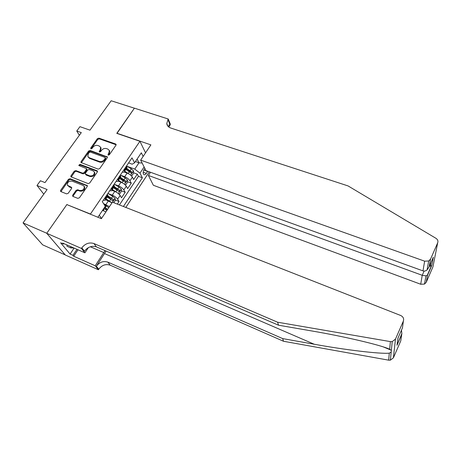 <?xml version="1.0" encoding="UTF-8"?>
<svg xmlns="http://www.w3.org/2000/svg" width="461" height="461" viewBox="0 0 461 461"><rect width="100%" height="100%" fill="white"/><g stroke="black" fill="none" stroke-linecap="round" stroke-linejoin="round"><path stroke-width="0.69" d="M108.231 155.155L109.332 154.763L115.965 145.227L116.12 144.472L115.642 144.005L98.919 138.139L97.38 138.692L90.713 148.056L90.915 148.909L92.004 148.523L92.868 147.301C94.269 145.647 95.923 145.054 97.83 145.52L99.219 146.016L100.648 147.347L100.175 149.923L99.207 151.727L99.518 152.015L100.613 151.623L101.478 150.39C102.878 148.724 104.543 148.125 106.474 148.598L107.874 149.099L109.361 150.522L108.877 153.046L108.012 154.285L108.231 155.155M72.746 195.112L72.648 196.138L73.022 196.444L77.8 198.357L79.419 197.781L87.227 186.555L87.348 185.599L70.084 178.701L68.499 179.271L60.656 190.284L60.564 191.321L60.915 191.597L66.591 193.868L68.193 193.297L71.559 188.526L71.662 187.523L71.288 187.212L67.479 185.305C67.099 182.383 68.608 180.983 72.008 181.11L83.107 185.431L84.19 186.359C84.461 189.287 82.922 190.658 79.574 190.479L77.713 189.748L76.105 190.318L72.746 195.112L73.224 195.781L73.011 196.438M67.156 204.713L90.437 214.025L139.925 141.285L116.771 133.35L134.387 108.202L111.176 100.757L89.97 130.152L79.937 126.666L76.757 131.022L81.303 132.618L45.005 182.591L40.424 180.77L36.989 185.466L43.789 194.162M66.954 204.442L46.768 233.249L23.05 222.911L47.12 189.546L36.989 185.466M98.153 169.124L99.743 168.559L107.24 157.771L107.39 156.959L90.166 150.459L88.61 151.012L81.073 161.604L80.94 162.497L98.153 169.124M97.334 172.016L89.682 183.023L88.08 183.593L70.85 176.765L70.965 175.802L74.273 171.164L75.846 170.599L82.617 173.175L84.202 172.604L86.374 169.527L86.501 168.622L79.038 165.608L78.756 165.366L79.943 164.335L97.029 170.737L97.473 171.14L97.334 172.016M65.232 254.91L42.677 244.854L23.05 222.911M117.313 204.09L119.042 201.503L115.187 199.993M107.24 196.893L111.101 198.397M108.226 193.591L112.259 195.153C114.668 196.213 116.454 197.556 117.63 199.192L120.119 195.47L121.514 197.792L125.196 192.266L121.399 190.814M113.723 187.875L117.999 189.511M114.651 184.406L118.517 185.875C120.915 186.912 122.689 188.261 123.836 189.92L126.291 186.244L127.639 188.607L131.281 183.144L129.956 180.764C128.844 179.081 127.086 177.727 124.695 176.713L120.984 175.33M120.886 179.254L124.528 180.62M127.536 181.743L131.281 183.144M111.988 202.857L105.448 199.596M109.453 206.637L103.558 203.618M120.119 195.47C118.961 193.822 117.175 192.479 114.772 191.43L111.914 190.33M126.291 186.244C125.162 184.573 123.392 183.224 120.995 182.193L118.195 181.138M144.829 168.369L144.23 169.279C142.979 171.573 142.841 173.336 143.815 174.563C144.581 175.024 145.411 174.627 146.31 173.376L147.699 171.262M125.824 207.433L149.301 171.838M139.925 141.285L145.543 152.845M123.404 206.482L142.391 177.785L139.988 173.175L134.779 169.106L127.224 166.363M98.262 217.413L98.026 217.062L105.292 206.28L102.302 201.688L132.007 157.875L134.583 162.814L141.337 152.798L143.135 156.435M144.12 166.963L139.988 173.175M119.434 204.92L138.444 176.333L137.286 174.137L133.69 179.531L132.388 177.133C131.281 175.439 129.535 174.091 127.144 173.077L124.303 172.034M122.419 172.016C123.911 172.42 124.631 172.178 124.568 171.29L123.9 169.832M125.669 168.519L127.069 167.602L126.406 166.139M104.682 198.172L105.442 199.55C105.557 200.374 104.866 200.558 103.373 200.103M106.722 196.49L108.035 195.718L107.286 194.329M111.17 188.601L111.902 190.007C111.994 190.854 111.297 191.056 109.804 190.618M113.118 187.045L114.461 186.227L113.746 184.809M117.578 179.156L118.275 180.591C118.35 181.455 117.641 181.68 116.149 181.259M119.434 177.721L120.805 176.857L120.114 175.416M123.836 189.92L125.196 192.266M117.63 199.192L119.042 201.503M105.978 211.818L102.498 210.423M134.779 169.106L138.997 162.819L137.09 159.091M135.442 161.54L138.997 162.819L142.132 163.027M128.596 162.906L132.18 164.197L134.583 162.814M76.757 131.022L79.355 135.298M99.271 215.212L101.501 218.485M127.864 170.685L130.768 171.751M133.592 172.783L137.286 174.137M138.444 176.333L142.391 177.785M108.329 155.184L109.286 153.767L109.764 151.243L109.39 150.574M100.729 147.48L101.068 148.067L100.596 150.643L99.634 152.044M116.143 144.777L99.334 138.87L97.795 139.424L91.053 148.943M107.43 157.276L90.598 151.173L89.048 151.727L81.32 162.842M105.223 158.29L105.01 157.414L90.293 152.072L89.204 152.464L88.281 153.761L87.838 156.51L89.198 157.714L99.265 161.413C101.213 161.909 102.895 161.304 104.307 159.604L105.223 158.29L105.638 158.999L105.661 158.29M88.126 156.97L89.636 158.423L89.198 157.714M105.638 158.999L104.722 160.319C103.316 162.013 101.633 162.618 99.691 162.122L89.636 158.423M86.864 169.187L86.818 170.224L84.651 173.301L83.072 173.866L76.307 171.29L74.734 171.855L71.23 177.082M97.53 171.469L80.398 165.038L79.188 165.666M89.722 175.877C92.932 176.079 94.47 174.771 94.338 171.965L93.18 170.927L89.261 169.452L87.682 170.017L85.51 173.106L85.383 174.022L89.722 175.877L90.166 176.569C93.37 176.77 94.903 175.468 94.776 172.662L94.517 172.247M85.464 174.149L86.247 175.076L85.798 174.385M90.166 176.569L86.247 175.076M84.444 186.734L84.645 187.039C84.922 189.961 83.383 191.332 80.041 191.154L78.18 190.422L76.578 190.992L73.224 195.781M67.606 185.483L68.47 186.106M71.288 187.212L71.76 187.892L68.948 186.78M87.429 185.944L70.556 179.387L68.977 179.951L60.933 191.603M131.131 175.595L131.8 175.808L133.609 173.106L133.494 170.881L131.287 168.824L126.533 165.943M129.708 174.442L124.654 171.164M126.141 172.708L124.539 171.734M125.818 169.446L131.356 173.232L131.961 172.045L126.55 168.363M126.239 168.83L131.961 172.045M73.772 247.932L70.804 247.92L66.972 246.237L66.862 244.906M70.804 247.92L70.706 246.589M150.505 172.276L148.407 175.457L153.363 185.27L420.709 284.247L422.236 275.303L424.085 271.091M148.407 175.457L422.236 275.303L425.987 275.851L424.489 284.08L420.709 284.247M116.864 133.212L150.891 144.875L140.663 160.117L424.644 261.174L428.695 260.978L430.551 259.094L437.679 242.832C438.313 241.028 437.725 239.513 435.927 238.297L348.061 185.921L170.703 128.014C168.351 127.167 167.038 125.657 166.778 123.479L168.242 119.013L134.416 108.162L116.967 133.413M430.551 259.094L429.087 266.948L433.352 257.186L431.727 265.582L427.554 275.154L426.223 282.305L432.925 266.89L437.679 242.832M168.242 119.013L170.466 124.493L168.778 127.023M140.663 160.117L145.976 170.633L422.991 270.884L424.644 261.174M426.223 282.305L424.489 284.08M168.472 126.775L169.602 123.646L167.913 119.503M429.087 266.948L427.059 269.956C425.612 271.045 424.258 271.356 422.991 270.884M433.352 257.186L432.896 258.229M431.727 265.582L429.387 266.262M427.554 275.154L425.987 275.851M401.554 334.813L397.002 345.272L401.859 333.591L400.753 340.898L393.394 357.84L390.369 360.162L388.652 360.168L283.515 341.261L282.691 338.605L107.845 262.125C103.414 260.73 99.588 262.09 96.372 266.204L106.093 251.055M282.691 338.605L314.241 344.246C344.655 349.807 380.458 354.157 389.303 353.149L391.182 352.014L391.343 350.418L389.666 349.271C381.403 345.18 343.716 336.357 311.619 330.935L278.53 325.207L96.43 246.9C91.831 245.483 87.838 246.906 84.449 251.164L81.81 247.834L81.418 248.416L46.734 233.301L66.851 204.592L101.374 218.681L112.444 202.177L400.661 315.48C403.225 316.759 404.13 318.637 403.358 321.115L395.469 339.112L393.394 357.84M283.515 341.261L110.127 265.161C105.725 263.767 101.933 265.115 98.752 269.207L98.389 269.76L65.318 255.014L46.734 233.301M278.53 325.207L277.603 322.216L93.9 243.529C89.267 242.106 85.239 243.541 81.81 247.834M389.666 349.271L390.375 341.607L277.603 322.216M78.001 249.781L73.679 256.212L72.924 255.313L76.958 249.326M63.849 243.587L63.526 244.059L60.616 242.78L70.084 254.051L72.924 255.313M63.526 244.059L62.725 243.091L84.91 252.807L81.418 248.416M98.389 269.76L95.225 265.784L105.033 250.6M73.679 256.212L95.225 265.784M88.391 247.592L84.91 252.807M390.375 341.607L392.225 341.595L395.469 339.112M70.084 254.051L74.117 248.081M401.859 333.591L401.468 330.134M397.301 344.05L397.347 342.339M397.002 345.272L398.022 338.017M124.925 184.642L125.726 184.873L127.559 182.141L127.432 179.923L125.19 177.877L120.407 174.984M123.709 183.668L118.5 180.263M120.131 181.87L118.293 180.758M119.676 178.522L125.248 182.308L125.876 181.115L120.413 177.427M120.114 177.877L125.876 181.115M118.65 193.816L119.578 194.052L121.427 191.286L121.289 189.073L119.019 187.039L114.201 184.135M117.636 193.015L112.259 189.471M114.057 191.154L111.971 189.897M113.452 187.713L119.071 191.499L119.71 190.301L114.201 186.607M113.913 187.033L119.71 190.301M113.786 202.702L115.227 200.552L115.066 198.345L112.766 196.323L107.914 193.401M111.487 202.477L105.944 198.806M107.92 200.564L105.667 199.21M107.154 197.026L112.807 200.806L113.464 199.601L107.914 195.902M107.632 196.311L113.464 199.601M108.738 207.698L103.967 204.24M104.157 211.086L102.688 210.141M103.904 208.337L106.468 210.233L107.136 209.017L104.676 207.196M104.405 207.588L105.771 208.47L105.903 209.45M105.921 204.557L108.468 200.783M112.259 195.153L114.772 191.43M118.517 185.875L120.995 182.193M124.695 176.713L127.144 173.077M124.291 170.547L126.792 166.859M105.12 198.852L107.718 195.015M111.597 189.292L114.161 185.506M117.987 179.859L120.517 176.119M129.956 180.764L132.388 177.133M143.797 170.046L147.595 171.423M143.187 172.235L146.31 173.376M109.286 153.767L108.877 153.046M99.732 151.871L99.311 151.15M100.596 150.643L100.175 149.923M91.145 148.776L90.713 148.056M97.795 139.424L97.38 138.692M99.334 138.87L98.919 138.139M116.039 144.731L115.642 144.005M108.421 155L108.012 154.285M81.522 162.307L81.073 161.604M89.048 151.727L88.61 151.012M90.598 151.173L90.166 150.459M107.338 157.236L106.929 156.521M99.691 162.122L99.265 161.413M104.722 160.319L104.307 159.604M71.438 176.488L70.965 175.802M74.734 171.855L74.273 171.164M76.307 171.29L75.846 170.599M83.072 173.866L82.617 173.175M84.651 173.301L84.202 172.604M86.818 170.224L86.374 169.527M80.398 165.038L79.943 164.335M97.461 171.44L97.029 170.737M76.578 190.992L76.105 190.318M78.18 190.422L77.713 189.748M80.041 191.154L79.574 190.479M61.152 190.958L60.656 190.284M68.977 179.951L68.499 179.271M70.556 179.387L70.084 178.701M87.383 185.921L86.933 185.241M130.659 175.174L133.5 170.933M130.135 170.535L131.287 168.824M128.25 173.336L129.408 171.619M314.241 344.246L104.601 253.613M96.43 246.9L93.9 243.529M107.845 262.125L110.127 265.161M397.808 338.501L402.476 327.817L403.358 321.115M388.652 360.168L389.303 353.149M96.372 266.204L98.752 269.207M90.327 246.762L103.852 252.599M124.533 184.302L127.432 179.974M124.026 179.606L125.19 177.877M122.113 182.447L123.289 180.706M118.327 193.545L121.289 189.131M117.837 188.797L119.019 187.039M115.901 191.667L117.088 189.909M112.519 202.206L115.071 198.403M111.574 198.103L112.766 196.323M109.614 201.013L110.813 199.227M105.223 207.525L106.433 205.727M103.241 210.475L104.457 208.666M105.771 208.47L107.136 209.017M124.568 171.29L127.069 167.602M118.275 180.591L120.805 176.857M111.902 190.007L114.461 186.227M105.442 199.55L108.035 195.718M109.764 151.243L109.361 150.522M101.068 148.067L100.648 147.347M105.742 158.428L105.327 157.72M86.95 169.32L86.501 168.622M94.776 172.662L94.338 171.965M84.645 187.039L84.19 186.359M167.89 126.181L166.778 123.479M428.695 260.978L427.059 269.956M430.274 266.222L430.949 262.689M427.191 275.482L431.375 265.893M391.159 350.176L383.54 347.006M390.369 360.162L391.182 352.014M391.343 350.418L392.225 341.595"/></g></svg>
